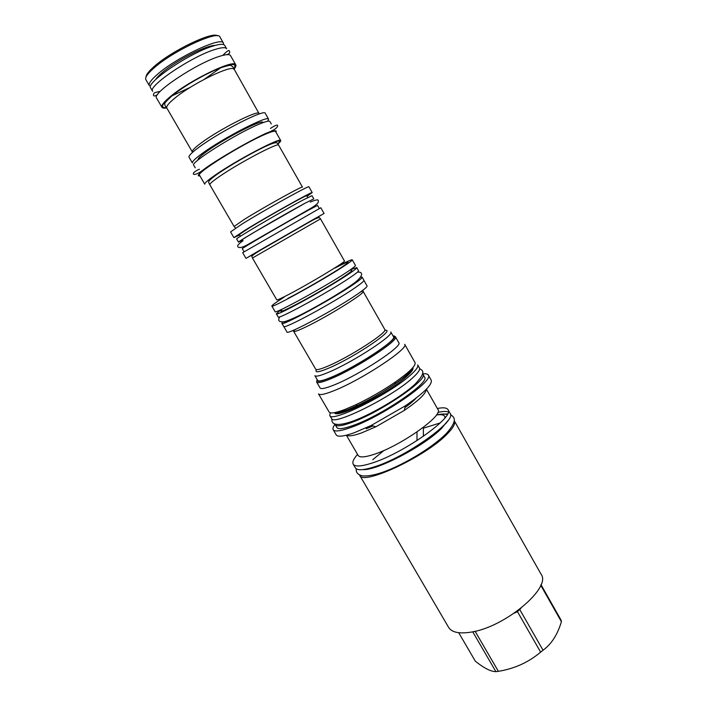 <?xml version="1.0" encoding="UTF-8"?>
<svg xmlns="http://www.w3.org/2000/svg" width="707" height="707" viewBox="0 0 707 707"><rect width="100%" height="100%" fill="white"/><g stroke="black" fill="none" stroke-linecap="round" stroke-linejoin="round"><path stroke-width="1.06" d="M173.869 94.34L173.401 94.508M226.638 48.765C225.63 47.157 221.874 47.351 215.37 49.357C192.198 56.092 147.074 86.537 152.641 91.318L150.715 88.004C145.076 83.108 190.183 52.583 213.426 45.937C219.948 43.958 223.721 43.79 224.746 45.442L226.638 48.765M155.611 79.635C156.751 77.726 159.022 75.331 162.433 72.45C176.158 60.555 206.736 44.939 215.043 45.46M223.421 43.109L219.974 37.038C218.419 29.897 173.701 50.506 154.347 67.669C147.622 73.519 144.785 77.523 145.854 79.652L149.371 85.688C148.337 83.62 151.201 79.688 157.961 73.89C177.377 56.896 221.98 36.181 223.421 43.109L223.58 44.576M146.093 76.869C146.146 74.571 148.965 70.992 154.559 66.149C172.146 50.551 212.692 31.188 217.447 35.836M166.764 107.941C164.104 108.392 162.495 108.18 161.938 107.296L156.609 98.123C151.183 93.589 196.343 63.312 219.373 56.383C225.842 54.324 229.554 54.077 230.526 55.614L235.767 64.841C236.253 65.76 235.634 67.262 233.902 69.339M171.934 95.86L190.298 87.341M204.261 79.308L221.415 67.28M161.938 107.296C161.063 105.476 164.042 101.764 170.873 96.161C190.545 79.758 234.733 58.654 235.767 64.841M268.589 119.209C268.616 114.702 223.659 137.688 202.564 153.198C195.265 158.509 191.88 161.779 192.419 163.008L189.016 157.166C188.442 155.876 191.791 152.544 199.074 147.18C220.098 131.502 265.16 108.613 265.258 113.332L268.589 119.209L267.723 121.233M263.101 122.603L263.022 122.47C262.969 118.661 224.808 138.183 206.789 151.404C200.505 155.964 197.589 158.775 198.04 159.835L198.119 159.968M195.203 167.78L193.745 165.279C189.529 163.017 236.872 133.163 259.442 124.052C265.788 121.418 269.27 120.561 269.888 121.489L271.32 124.008M280.706 140.543C281.13 136.769 236.589 160.144 215.246 175.062C207.867 180.179 204.376 183.228 204.765 184.209L199.507 175.177C195.512 173.277 242.899 143.671 265.266 134.268C271.55 131.564 274.979 130.627 275.544 131.449L280.706 140.543C280.944 141.038 280.025 142.169 277.939 143.936M239.717 234.998L233.893 237.614L230.562 231.896L242.201 223.933C264.931 209.776 310.346 184.58 308.941 186.825L312.211 192.578L307.024 196.299M233.893 237.614L245.621 229.837C268.421 215.838 313.722 190.536 312.211 192.578M307.739 197.553L306.714 195.759C307.943 194.036 269.19 215.679 249.58 227.716L239.408 234.459L240.442 236.253M236.668 238.993C234.052 239.39 281.713 211.366 302.782 200.161L311.999 195.671L313.811 198.861L304.646 203.43C283.648 214.725 235.961 242.678 238.515 242.156L236.668 238.993M244.083 251.719L242.307 248.678C239.903 249.43 287.608 221.636 308.482 210.156L317.54 205.419L319.272 208.477M242.678 252.682L320.819 207.752L324.062 213.47L245.983 258.364L242.678 252.682M259.354 250.861L245.983 258.364M284.055 297.205L282.27 298.345C275.253 302.852 271.78 305.424 271.85 306.051C270.472 309.012 322.286 280.44 343.54 266.424C349.541 262.5 352.44 260.3 352.263 259.814C351.476 259.434 345.856 262.014 335.383 267.538M352.263 259.814L355.453 265.443C355.674 265.991 352.793 268.245 346.837 272.204C325.697 286.397 273.865 314.818 275.111 311.646L271.85 306.051M282.022 311.027L281.174 309.569L276.349 313.837C275.147 317.09 327.032 288.703 348.136 274.44C354.092 270.463 356.955 268.183 356.726 267.617L350.619 269.65L351.45 271.108M276.349 313.837L278.16 316.939C277.029 320.306 328.923 292 349.965 277.648C355.904 273.644 358.749 271.338 358.502 270.737L356.726 267.617M282.747 321.959L281.881 323.32C280.891 326.926 332.811 298.787 353.721 284.249C359.616 280.193 362.426 277.833 362.143 277.162L360.535 277.232M281.881 323.32L283.684 326.413C282.765 330.142 334.694 302.083 355.541 287.449C361.418 283.366 364.211 280.979 363.911 280.281L362.143 277.162M363.946 280.405L367.057 285.893C367.393 286.653 364.635 289.092 358.785 293.211C338.079 307.996 286.158 335.887 286.954 331.954L283.772 326.501M390.794 331.998C394.921 334.747 352.775 362.231 328.64 372.253C320.351 375.762 315.755 376.893 314.862 375.664L317.629 380.41C318.548 381.7 323.17 380.613 331.477 377.149C355.674 367.251 397.723 339.687 393.507 336.779L390.794 331.998M392.995 335.878C404.201 335.215 358.369 366.314 331.062 377.476C320.589 381.789 315.932 382.469 317.107 379.518M393.958 336.187L395.416 336.753C399.826 339.793 356.134 368.462 331.009 378.705C322.401 382.284 317.611 383.397 316.648 382.045L316.886 380.507M316.648 382.045L320.085 387.94C321.084 389.363 325.9 388.302 334.544 384.785C359.73 374.71 403.308 345.935 398.783 342.692L395.416 336.753M404.678 344.309C409.768 347.959 361.957 379.659 334.323 390.556C324.893 394.347 319.626 395.443 318.512 393.852L329.117 412.013C330.363 413.842 335.737 412.95 345.237 409.344L355.612 404.864C369.522 398.253 382.823 390.6 395.531 381.913C409.556 371.997 416.061 365.554 415.044 362.603L404.678 344.309M413.074 367.357C411.836 370.786 405.756 376.345 394.842 384.016C383.044 392.093 370.698 399.199 357.777 405.323L348.118 409.486C341.172 412.146 336.532 413.215 334.208 412.702M335.489 412.906L337.327 413.542M330.213 412.764L329.789 415.486C330.823 423.219 389.106 394.426 410.14 375.382C416.078 370.168 418.597 366.686 417.704 364.936L419.428 367.976C420.338 369.752 417.837 373.261 411.916 378.51C390.953 397.643 332.652 426.356 331.548 418.5L329.789 415.486M411.12 369.478L412.146 369.558M422.539 373.773L422.927 374.233C428.796 379.138 380.534 412.19 351.874 422.379C342.117 425.941 336.559 426.701 335.198 424.677L336.841 427.505C338.229 429.564 343.805 428.831 353.571 425.305C382.266 415.203 430.466 382.098 424.536 377.078L422.927 374.233M334.994 424.112L335.198 424.677M422.671 373.897C425.729 373.508 427.602 373.879 428.283 375.01C434.77 380.41 382.337 416.441 351.211 427.355C340.677 431.146 334.667 431.933 333.174 429.706C332.546 428.548 333.165 426.736 335.038 424.288M428.283 375.01L431.226 380.216C432.551 384.449 423.935 392.977 405.385 405.8L371.308 425.393L354.322 432.711C343.77 436.44 337.725 437.165 336.196 434.867L333.174 429.706M346.501 435.167C348.454 436.528 353.473 435.768 361.569 432.905L375.832 426.798L371.308 425.393M426.303 389.274C426.206 393.331 418.871 400.383 404.316 410.413L375.832 426.798M426.401 389.177L437.969 409.556C443.925 415.248 400.595 445.949 374.021 454.354C364.936 457.332 359.651 457.694 358.166 455.449L346.359 435.203M437.359 408.487C443.209 407.312 446.762 407.7 447.999 409.662C455.299 416.511 403.573 453.346 371.917 463.103C361.215 466.532 354.976 466.885 353.2 464.172L355.356 467.857C357.159 470.615 363.416 470.305 374.136 466.929C405.845 457.288 457.482 420.373 450.103 413.374L447.999 409.662M357.539 454.38C353.58 458.852 352.139 462.113 353.2 464.172M437.872 412.42C442.609 411.341 446.073 411.182 448.265 411.951M436.422 414.982C440.921 414.267 443.669 414.717 444.676 416.343L444.995 417.828M423.378 428.212L440.275 422.901M372.739 459.709L384.016 450.43M359.545 475.007L359.651 475.21C362.214 486.142 425.985 456.519 447.319 433.859C453.328 427.708 455.653 423.352 454.301 420.789L541.067 574.208C551.99 587.676 504.1 627.851 470.288 632.235C458.887 633.905 451.658 632.288 448.6 627.374L359.651 475.21M473.283 631.678L475.148 631.36L498.364 671.332L495.89 671.65C490.852 671.632 483.995 668.142 475.316 661.178L458.702 632.703M472.727 631.793L495.89 671.65M540.979 584.662L561.155 620.286L561.393 621.692C557.576 634.586 551.451 644.095 543.038 650.228L540.634 652.137C528.553 662.318 514.466 668.716 498.364 671.332M521.015 608.214L517.462 611.67L540.634 652.137M540.74 585.255L561.393 621.692M519.91 609.788L543.038 650.228M517.462 611.67L514.387 613.102M475.599 631.148L475.148 631.36M416.149 398.085C413.719 400.789 409.998 403.98 404.961 407.63M373.102 425.95L366.199 428.751M233.734 69.003C237.658 62.976 232.011 63.029 216.793 69.145C202.246 75.349 182.379 87.102 171.474 95.949C161.594 104.256 159.959 108.144 166.569 107.623M233.964 69.445C233.027 63.922 192.984 83.117 175.044 97.955C168.787 103.054 166.048 106.421 166.825 108.047L164.978 105.484L164.793 103.699C164.183 103.452 166.578 100.845 171.969 95.86C183.608 86.714 197.333 78.406 213.152 70.956C220.911 67.271 230.014 64.867 230.562 65.406L232.683 66.555L259.018 113.5C258.833 109.329 219.532 129.231 201.142 143C194.734 147.736 191.791 150.697 192.304 151.864L192.728 152.173M259.071 114.021L259.018 113.5L259.283 113.951M277.816 143.733C282.544 139.067 277.409 140.366 262.421 147.639C248.024 154.806 227.689 166.675 216.006 174.717M278.638 145.2C279.026 141.886 238.816 163.052 219.435 176.511C212.692 181.151 209.493 183.9 209.829 184.766L209.175 183.67C209.334 182.123 205.154 183.06 216.713 174.585C228.935 165.986 251.595 152.915 265.558 146.402C277.931 140.693 277.02 143.079 278.028 144.087L302.49 187.161C303.603 185.154 264.118 207.001 244.295 219.417L234.097 226.487L209.829 184.766M310.293 221.556C324.336 213.381 324.973 212.904 312.194 220.142L259.805 250.251C244.595 259.115 244.896 259.054 260.724 250.066M320.518 218.87L252.434 258.02C252.673 256.314 248.095 257.755 260.68 250.066L307.766 222.952C321.34 215.202 319.343 218.039 320.518 218.87L344.442 260.954C346.81 261.21 308.57 284.214 288.005 294.837C280.882 298.531 277.144 300.21 276.773 299.865L252.434 258.02M334.853 268.103C350.345 260.141 352.201 260.123 340.412 268.05C328.092 276.092 302.596 290.842 287.784 298.495M281.598 310.302C273.98 317.09 323.514 290.409 344.221 276.446C350.972 271.921 353.244 269.897 351.034 270.383M361.206 291.47L361.71 291.346M296.383 328.967C293.785 330.275 292.884 331.062 293.679 331.344L315.72 369.222C316.515 370.3 320.686 369.213 328.251 365.97C350.151 356.726 388.435 331.883 384.794 329.497L363.142 291.399C366.129 292.618 327.2 316.86 305.68 327.032C298.239 330.584 294.245 332.025 293.679 331.344L294.713 329.709M384.723 330.408C397.546 328.066 354.693 357.238 328.808 368.108C318.495 372.439 314.403 372.942 316.533 369.62M336.329 413.436L335.454 412.835C336.081 413.604 340.509 412.464 348.745 409.397C373.738 400.383 416.361 370.247 412.552 368.506M334.605 412.782C336.24 419.207 387.427 393.79 406.048 376.999C411.253 372.448 413.551 369.354 412.941 367.737M363.009 469.581C376.698 470.862 424.907 445.649 441.751 428.177L447.743 420.851M436.926 414.912C441.734 413.825 445.154 413.736 447.186 414.656M242.722 240.168C235.82 243.623 240.106 240.716 255.581 231.463L304.037 203.793M199.895 175.849C188.442 177.89 240.468 144.564 265.761 133.923C273.927 130.45 277.312 129.849 275.924 132.129M284.134 321.765C280.582 326.767 331.283 299.485 351.874 285.168M192.56 152.323L166.825 108.047M234.097 226.487L235.581 228.122M363.142 291.399C363.504 290.595 362.364 290.975 359.73 292.539M394.842 384.016L395.531 381.913M357.777 405.323L355.612 404.864M412.561 368.497L412.234 370.468M404.316 410.413L405.385 405.8M423.378 427.328L423.396 436.334M416.997 431.95L416.989 440.611M444.676 416.343L445.304 417.439M407.17 373.102L407.789 374.18M331.998 418.977C331.185 423.033 334.093 428.142 354.728 420.462C374.189 412.87 402.071 396.238 414.947 384.29C427.426 371.148 421.964 370.53 419.613 368.594M356.284 468.812C355.789 472.479 357.919 474.848 362.656 475.917C368.559 476.271 376 474.777 384.988 471.428C406.295 463.421 434.16 446.232 446.744 433.064C458.251 419.808 454.194 417.006 450.456 414.656M438.552 414.567L447.566 413.922M446.948 421.885L445.931 423.537M364.299 469.404L366.235 469.36M160.206 91.362C152.27 92.953 154.197 93.359 153.472 94.765C153.348 96.399 154.7 96.346 157.528 94.605M222.873 55.323C227.327 50.718 229.519 49.437 229.457 51.496C230.288 52.583 229.475 53.635 227.027 54.642M243.049 240.725C238.763 243.65 237.039 245.629 237.87 246.655C238.126 247.415 240.106 249.103 248.731 244.012L308.791 209.502C315.826 205.516 318.99 202.706 318.265 201.08C318.839 199.233 316.179 199.56 310.293 202.061M199.462 169.247C189.105 173.242 192.401 178.906 204.995 168.54C218.587 158.739 248.67 141.17 266.495 133.119C273.123 130.742 276.844 128.382 277.657 126.023C277.939 124.264 275.536 125.068 270.436 128.435M272.319 131.599L271.744 130.742M201.256 172.464L200.797 171.536M279.884 316.754C277.471 320.518 278.841 322.198 283.975 321.791C288.81 320.713 300.21 315.207 305.557 312.335C321.8 303.771 342.029 291.823 352.97 283.967C362.7 277.188 364.193 271.559 357.468 272.142"/></g></svg>
